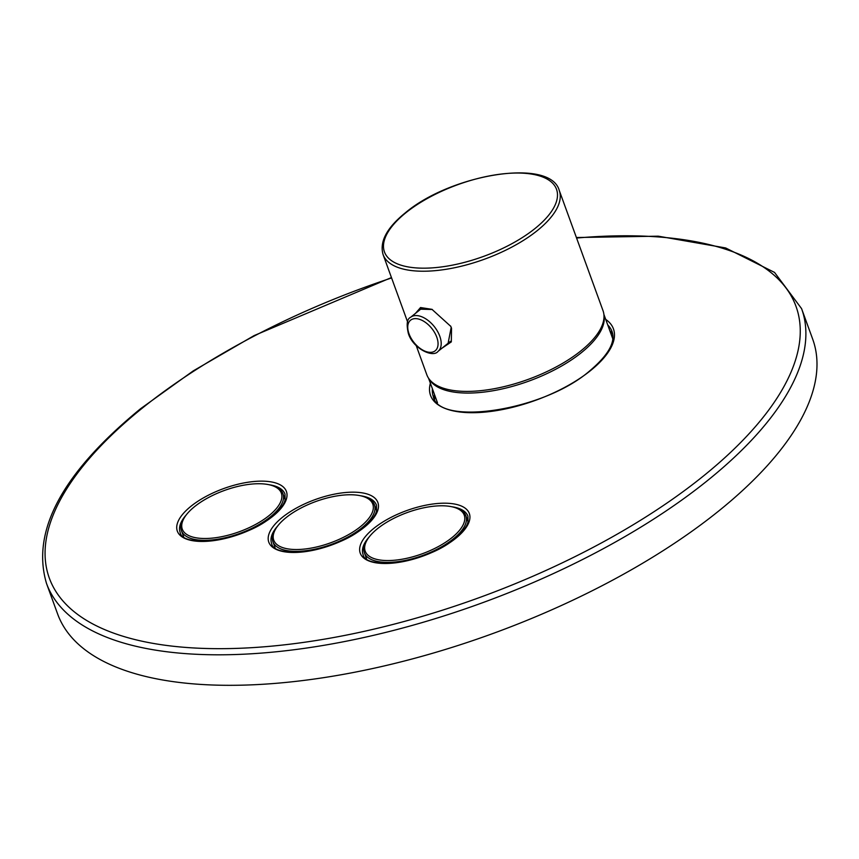 <?xml version="1.0" encoding="UTF-8"?>
<svg xmlns="http://www.w3.org/2000/svg" width="859" height="859" viewBox="0 0 859 859"><rect width="100%" height="100%" fill="white"/><g stroke="black" fill="none" stroke-linecap="round" stroke-linejoin="round"><path stroke-width="1.29" d="M434.482 394.506A95.081 39.578 -20 0 0 434.622 399.252M612.768 334.409A95.081 39.578 -20 0 0 609.826 330.694M391.446 277.564L254.189 335.558L193.329 370.841L140.565 408.723C62.342 472.858 30.988 531.098 46.515 583.454L57.617 613.97A401.765 167.247 -20 0 0 325.529 677.364A401.765 167.247 -20 0 0 718.983 510.783A401.765 167.247 -20 0 0 812.689 339.144L801.587 308.639L774.528 272.41L725.651 247.95L658.273 236.182L576.4 237.524M274.74 546.754A55.803 23.225 -20 0 0 274.633 547.333M275.664 528.972L274.891 530.282A54.01 22.484 -20 0 0 272.926 541.761A54.01 22.484 -20 0 0 308.939 550.286A54.01 22.484 -20 0 0 361.843 527.888A54.01 22.484 -20 0 0 374.438 504.813A54.01 22.484 -20 0 0 365.547 497.286L364.119 496.77A52.7 21.937 -20 0 0 286.036 517.655A52.7 21.937 -20 0 0 275.664 528.972A52.7 21.937 -20 0 0 298.18 549.502A52.7 21.937 -20 0 0 360.49 526.631A52.7 21.937 -20 0 0 364.119 496.77M183.278 535.726A55.803 23.225 -20 0 0 183.171 536.306M184.202 517.945L183.429 519.255A54.01 22.484 -20 0 0 181.464 530.733A54.01 22.484 -20 0 0 217.488 539.259A54.01 22.484 -20 0 0 270.381 516.86A54.01 22.484 -20 0 0 282.976 493.785A54.01 22.484 -20 0 0 274.096 486.258L272.657 485.743A52.7 21.937 -20 0 0 194.574 506.627A52.7 21.937 -20 0 0 184.202 517.945A52.7 21.937 -20 0 0 206.718 538.475A52.7 21.937 -20 0 0 269.039 515.604A52.7 21.937 -20 0 0 272.657 485.743M366.202 557.781A55.803 23.225 -20 0 0 366.084 558.361M367.126 540L366.353 541.31A54.01 22.484 -20 0 0 364.377 552.788A54.01 22.484 -20 0 0 400.401 561.314A54.01 22.484 -20 0 0 453.294 538.915A54.01 22.484 -20 0 0 465.9 515.84A54.01 22.484 -20 0 0 457.009 508.313L455.571 507.798A52.7 21.937 -20 0 0 377.488 528.682A52.7 21.937 -20 0 0 367.126 540A52.7 21.937 -20 0 0 389.642 560.53A52.7 21.937 -20 0 0 451.952 537.659A52.7 21.937 -20 0 0 455.571 507.798M415.477 313.374L420.534 307.543L431.948 309.337L450.782 326.377L451.544 328.245L451.308 341.893L441.848 348.292M418.054 311.291L419.622 309.165L432.356 309.498M450.621 326.044L451.179 327.44L447.915 344.266L444.694 346.005M559.263 190.451C550.308 157.476 450.685 174.313 405.115 212.989C386.765 227.893 379.41 241.755 383.082 254.575A93.749 39.02 -20 0 0 445.596 269.372A93.749 39.02 -20 0 0 537.401 230.502A93.749 39.02 -20 0 0 559.263 190.451L603.007 310.636A93.749 39.02 -20 0 1 581.135 350.676A93.749 39.02 160 0 1 489.329 389.546A93.749 39.02 160 0 1 426.816 374.76L416.207 345.586M428.995 378.84A93.298 38.838 -20 0 0 492.948 390.77A93.298 38.838 -20 0 0 581.522 352.544A93.298 38.838 -20 0 0 603.963 315.156M607.742 324.97A95.081 39.578 160 0 1 612.038 331.531C615.678 342.075 608.344 355.1 590.036 370.605C543.672 411.311 438.401 426.075 433.333 396.579A95.081 39.578 160 0 1 432.399 388.783M605.724 319.408A97.314 40.513 160 0 1 590.745 370.433A97.314 40.513 160 0 1 482.983 412.266A97.314 40.513 160 0 1 430.38 383.232M391.586 277.951A397.298 165.39 -20 0 0 141.982 408.39A397.298 165.39 -20 0 0 170.071 645.882A397.298 165.39 -20 0 0 703.338 476.079A397.298 165.39 -20 0 0 576.582 238.05M455.785 538.292A58.036 24.159 160 0 1 377.896 563.096A58.036 24.159 160 0 1 373.783 528.403A58.036 24.159 160 0 1 451.684 503.599A58.036 24.159 160 0 1 455.785 538.292M364.323 527.265A58.036 24.159 160 0 1 286.434 552.069A58.036 24.159 160 0 1 282.332 517.376A58.036 24.159 160 0 1 360.222 492.572A58.036 24.159 160 0 1 364.323 527.265M272.872 516.238A58.036 24.159 160 0 1 194.972 541.041A58.036 24.159 160 0 1 190.87 506.348A58.036 24.159 160 0 1 268.76 481.545A58.036 24.159 160 0 1 272.872 516.238M46.515 583.454A401.765 167.247 -20 0 0 314.415 646.859A401.765 167.247 -20 0 0 707.88 480.267A401.765 167.247 -20 0 0 801.587 308.639M360.49 495.75A55.803 23.225 160 0 1 376.457 505.146L376.564 510.837C376.21 512.018 375.737 517 363.615 527.437C336.331 551.714 273.527 559.735 271.584 543.307A55.803 23.225 160 0 1 277.79 525.858M269.028 484.723A55.803 23.225 160 0 1 284.995 494.118L285.102 499.809C284.748 500.99 284.275 505.972 272.163 516.409C244.869 540.687 182.065 548.708 180.132 532.279A55.803 23.225 160 0 1 186.328 514.831M451.941 506.778A55.803 23.225 160 0 1 467.919 516.173L468.015 521.864C467.661 523.045 467.199 528.027 455.077 538.464C427.782 562.742 364.989 570.763 363.046 554.334A55.803 23.225 160 0 1 369.241 536.886M451.544 328.245L451.179 327.44M535.157 228.408A91.548 38.107 -20 0 0 528.682 173.679A91.548 38.107 -20 0 0 405.802 212.817A91.548 38.107 -20 0 0 412.277 267.536A91.548 38.107 -20 0 0 535.157 228.408M410.591 317.304C407.026 318.893 406.275 324.262 408.347 333.421C412.878 348.529 433.076 358.149 438.047 351.363A21.872 12.627 -128.9 0 0 439.776 336.202A21.872 12.627 -128.9 0 0 426.064 319.022A21.872 12.627 -128.9 0 0 410.591 317.304L422.145 307.994M436.78 337.157A19.639 11.339 -128.9 0 0 416.787 318.7A19.639 11.339 -128.9 0 0 409.024 333.807A19.639 11.339 -128.9 0 0 429.006 352.265A19.639 11.339 -128.9 0 0 436.78 337.157M272.926 541.761L275.073 547.677M374.438 504.813L376.586 510.729M181.464 530.733L183.622 536.65M282.976 493.785L285.134 499.702M364.377 552.788L366.535 558.704M465.9 515.84L468.048 521.757M383.082 254.575L407.553 321.824M612.821 338.918L603.888 314.362M437.478 402.742L428.544 378.175M438.047 351.363L450.417 341.388"/></g></svg>
